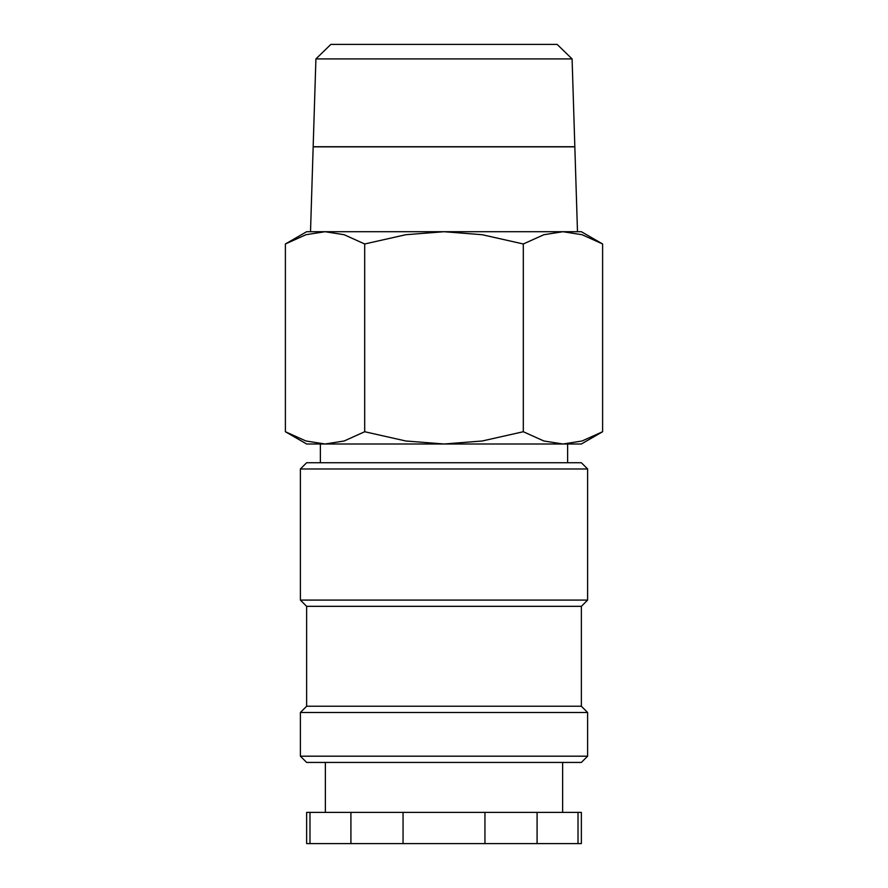 <?xml version="1.0" encoding="UTF-8"?>
<svg xmlns="http://www.w3.org/2000/svg" width="888" height="888" viewBox="0 0 888 888"><rect width="100%" height="100%" fill="white"/><g stroke="black" fill="none" stroke-linecap="round" stroke-linejoin="round"><path stroke-width="1.33" d="M587.612 468.975L581.363 462.737L306.638 462.737L300.388 468.975L300.388 600.088L306.638 606.338L306.638 706.238L300.388 712.487L300.388 756.188L306.638 762.437L581.363 762.437L587.612 756.188L587.612 712.487L581.363 706.238L581.363 606.338L587.612 600.088L587.612 468.975L300.388 468.975M562.637 812.387L562.637 762.437M325.363 762.437L325.363 812.387M309.979 812.387L306.638 812.387L306.638 843.6L309.979 843.6L309.979 812.387L350.915 812.387L350.915 843.6L309.979 843.6M578.021 843.6L581.363 843.6L581.363 812.387L578.021 812.387L578.021 843.6L537.085 843.6L537.085 812.387L578.021 812.387M602.608 243.978L581.363 231.713L562.959 231.713L582.062 234.721L602.608 243.978L602.608 431.735L582.062 440.992L562.959 444L567.632 444L567.632 462.737M325.041 231.713L344.144 234.721L364.691 243.978L405.794 234.721L444 231.713L306.638 231.713L285.392 243.978L305.938 234.721L325.041 231.713L310.511 231.713L313.164 146.864L574.836 146.864L577.489 231.713L562.959 231.713L543.856 234.721L523.31 243.978L482.206 234.721L444 231.713L562.959 231.713M562.959 444L543.856 440.992L523.31 431.735L482.206 440.992L444 444L581.363 444L602.608 431.735M285.392 431.735L306.638 444L444 444L405.794 440.992L364.691 431.735L344.144 440.992L325.041 444L305.938 440.992L285.392 431.735L285.392 243.978M325.041 444L320.368 444L320.368 462.737M315.906 58.908L330.869 44.4L557.131 44.4L572.094 58.908L574.836 146.731L313.164 146.731L315.906 58.908L572.094 58.908M364.691 431.735L364.691 243.978M523.31 431.735L523.31 243.978M403.052 843.6L403.052 812.387L484.948 812.387L484.948 843.6L350.915 843.6M484.948 843.6L537.085 843.6M484.948 812.387L537.085 812.387M350.915 812.387L403.052 812.387M300.388 756.188L587.612 756.188M300.388 712.487L587.612 712.487M306.638 706.238L581.363 706.238M306.638 606.338L581.363 606.338M300.388 600.088L587.612 600.088"/></g></svg>
